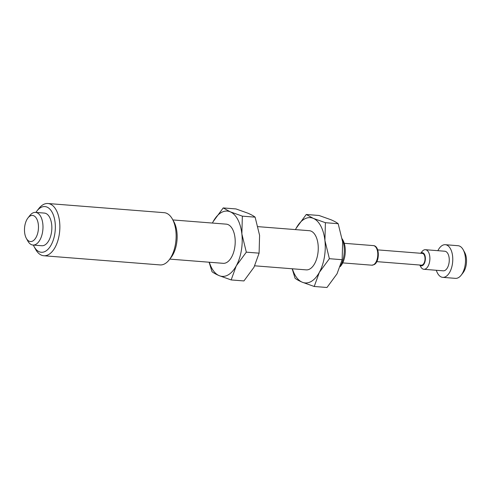 <?xml version="1.0" encoding="UTF-8"?>
<svg xmlns="http://www.w3.org/2000/svg" width="491" height="491" viewBox="0 0 491 491"><rect width="100%" height="100%" fill="white"/><g stroke="black" fill="none" stroke-linecap="round" stroke-linejoin="round"><path stroke-width="0.74" d="M27.95 217.961L29.834 215.543A16.375 8.678 94.5 0 1 32.516 213.125A16.375 8.678 94.5 0 1 35.53 212.388A16.375 8.678 94.5 0 1 42.987 226.578A16.375 8.678 94.5 0 1 35.96 244.303A16.375 8.678 94.5 0 1 32.952 245.04A16.375 8.678 94.5 0 1 27.827 241.032L26.342 238.35A13.097 6.942 -85.5 0 0 32.848 240.964A13.097 6.942 -85.5 0 0 38.335 224.583A13.097 6.942 -85.5 0 0 30.098 216.022A13.097 6.942 -85.5 0 0 27.95 217.961A13.097 6.942 -85.5 0 0 26.342 238.35M32.952 245.04L41.815 245.739A16.375 8.678 -85.5 0 0 44.822 245.003A16.375 8.678 -85.5 0 0 51.843 227.278A16.375 8.678 -85.5 0 0 44.386 213.088L35.53 212.388M340.38 266.202A19.652 10.415 -85.5 0 0 342.276 239.191M342.233 238.908L342.97 240.24A16.375 8.678 94.5 0 1 340.963 265.723L340.22 266.668M254.737 265.815L306.218 269.872A19.652 10.415 -85.5 0 0 309.833 268.988A19.652 10.415 -85.5 0 0 318.26 247.722A19.652 10.415 -85.5 0 0 309.312 230.696L258.02 226.652M33.333 245.07A22.924 12.152 -85.5 0 0 34.118 246.654A22.924 12.152 -85.5 0 0 45.51 251.239A22.924 12.152 -85.5 0 0 55.109 222.564A22.924 12.152 -85.5 0 0 40.692 207.589A22.924 12.152 -85.5 0 0 36.935 210.977A22.924 12.152 -85.5 0 0 35.911 212.419M36.935 210.977L38.82 208.558A26.201 13.889 94.5 0 1 43.116 204.686A26.201 13.889 94.5 0 1 47.928 203.513A26.201 13.889 94.5 0 1 59.859 226.216A26.201 13.889 94.5 0 1 48.621 254.571A26.201 13.889 94.5 0 1 43.809 255.75A26.201 13.889 94.5 0 1 35.604 249.336L34.118 246.654M172.402 219.096L173.894 221.779A22.924 12.152 94.5 0 1 171.077 257.456L169.192 259.868A26.201 13.889 -85.5 0 0 172.402 219.096A26.201 13.889 -85.5 0 0 164.203 212.683L47.928 203.513M43.809 255.75L160.084 264.919A26.201 13.889 -85.5 0 0 164.896 263.741A26.201 13.889 -85.5 0 0 169.192 259.868M169.782 259.113L223.166 263.323A19.652 10.415 -85.5 0 0 226.774 262.44A19.652 10.415 -85.5 0 0 235.207 241.173A19.652 10.415 -85.5 0 0 226.253 224.148L172.869 219.937M377.702 249.882L422.34 253.405A5.892 3.124 94.5 0 1 425.028 258.512A5.892 3.124 94.5 0 1 422.499 264.894A5.892 3.124 94.5 0 1 421.413 265.158L376.775 261.635M419.903 265.042A6.549 3.474 -85.5 0 0 422.567 265.521A6.549 3.474 -85.5 0 0 425.31 257.327A6.549 3.474 -85.5 0 0 421.186 253.049A6.549 3.474 -85.5 0 0 420.83 253.288M420.695 253.276L422.002 251.601A9.826 5.211 94.5 0 1 423.61 250.146A9.826 5.211 94.5 0 1 425.415 249.704A9.826 5.211 94.5 0 1 429.895 258.217A9.826 5.211 94.5 0 1 425.679 268.853A9.826 5.211 94.5 0 1 423.874 269.295A9.826 5.211 94.5 0 1 420.799 266.889L419.768 265.03M442.735 277.354L455.47 278.36A16.375 8.678 -85.5 0 0 458.484 277.624A16.375 8.678 -85.5 0 0 461.166 275.199A16.375 8.678 -85.5 0 0 463.173 249.716A16.375 8.678 -85.5 0 0 458.048 245.709L445.312 244.702A16.375 8.678 94.5 0 1 452.77 258.892A16.375 8.678 94.5 0 1 445.748 276.617A16.375 8.678 94.5 0 1 442.735 277.354A16.375 8.678 94.5 0 1 436.327 270.277M437.874 250.686A16.375 8.678 94.5 0 1 442.305 245.439A16.375 8.678 94.5 0 1 445.312 244.702M425.415 249.704L444.797 251.232A9.826 5.211 94.5 0 1 449.271 259.745A9.826 5.211 94.5 0 1 445.055 270.381A9.826 5.211 94.5 0 1 443.25 270.823L423.874 269.295M463.173 249.716L464.658 252.399A13.097 6.942 94.5 0 1 463.05 272.787L461.166 275.199M231.157 279.931L243.929 280.938L253.988 267.245L259.101 253.16L246.322 252.153L236.269 265.846L231.157 279.931L219.115 275.623A32.75 17.357 94.5 0 1 209.319 262.231M246.322 252.153L241.867 233.955L242.351 216.15L255.124 217.157L259.586 235.349L259.101 253.16M255.124 217.157C253.589 215.942 251.22 214.635 248.023 213.241L235.981 208.933L223.209 207.926L230.31 211.842L242.351 216.15M212.413 223.055A32.75 17.357 94.5 0 1 213.155 221.625L223.209 207.926M213.155 221.625A32.75 17.357 94.5 0 1 230.31 211.842A32.75 17.357 -85.5 0 1 241.867 233.955A32.75 17.357 94.5 0 1 236.269 265.846A32.75 17.357 94.5 0 1 219.115 275.623C215.917 274.23 213.554 272.922 212.02 271.707L209.117 262.212M314.215 286.48L326.988 287.487L337.041 273.794L342.153 259.708L329.381 258.702L319.322 272.395L314.215 286.48L302.168 282.178A32.75 17.357 94.5 0 1 292.378 268.78M329.381 258.702L324.919 240.504L325.404 222.699L338.176 223.706L342.638 241.903L342.153 259.708M338.176 223.706C336.642 222.491 334.273 221.183 331.081 219.79L319.033 215.481L306.261 214.475L313.362 218.391L325.404 222.699M295.465 229.604A32.75 17.357 94.5 0 1 296.208 228.174L306.261 214.475M296.208 228.174A32.75 17.357 94.5 0 1 313.362 218.391A32.75 17.357 -85.5 0 1 324.919 240.504A32.75 17.357 94.5 0 1 319.322 272.395A32.75 17.357 94.5 0 1 302.168 282.178C298.97 280.778 296.607 279.471 295.073 278.262L292.17 268.767M373.32 245.598C379.954 245.752 379.739 262.145 374.093 264.637L371.773 265.189A9.826 5.211 -85.5 0 0 373.577 264.747A9.826 5.211 -85.5 0 0 377.794 254.111A9.826 5.211 -85.5 0 0 373.32 245.598L344.252 243.303M371.773 265.189L342.706 262.894"/></g></svg>
